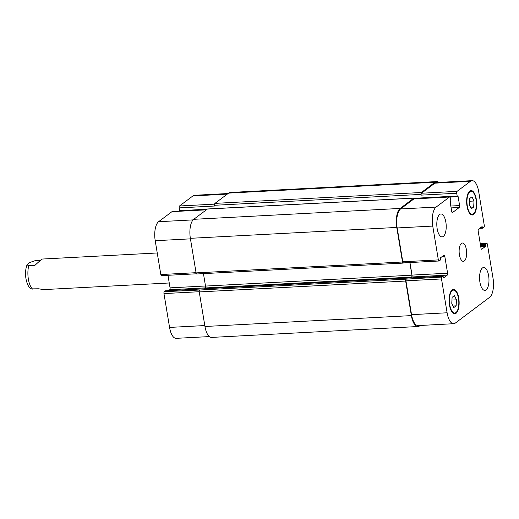 <?xml version="1.0" encoding="UTF-8"?>
<svg xmlns="http://www.w3.org/2000/svg" width="519" height="519" viewBox="0 0 519 519"><rect width="100%" height="100%" fill="white"/><g stroke="black" fill="none" stroke-linecap="round" stroke-linejoin="round"><path stroke-width="0.78" d="M157.244 252.98L41.799 259.065L34.89 265.358L28.753 265.683L27.02 264.891C25.515 268.926 25.159 273.5 25.95 278.619C26.988 283.964 28.688 287.383 31.049 288.882L38.769 288.791L43.408 289.621L169.252 282.985M27.02 264.891L29.706 262.543L35.714 260.46L39.976 260.233M443.33 236.411A11.476 4.684 -93 0 1 442.117 236.885A11.476 4.684 -93 0 1 436.836 225.674A11.476 4.684 -93 0 1 440.903 213.971A11.476 4.684 -93 0 1 446.061 223.657A11.476 4.684 -93 0 1 443.33 236.411M486.095 289.926A11.476 4.684 -93 0 1 484.876 290.4A11.476 4.684 -93 0 1 479.601 279.19A11.476 4.684 -93 0 1 483.669 267.48A11.476 4.684 -93 0 1 488.827 277.165A11.476 4.684 -93 0 1 486.095 289.926M473.685 207.029L471.343 208.787L469.325 204.538L469.643 198.537L471.992 196.772L474.009 201.022L473.685 207.029L470.584 207.191M474.009 201.022L469.5 201.255M456.136 305.834L453.794 307.592L451.777 303.349L452.101 297.342L454.443 295.583L456.461 299.826L456.136 305.834L453.035 305.996M456.461 299.826L451.952 300.066M473.484 213.763A11.476 4.684 87 0 0 476.221 201.009A11.476 4.684 87 0 0 471.064 191.323A11.476 4.684 87 0 0 466.99 203.026A11.476 4.684 87 0 0 472.271 214.237A11.476 4.684 87 0 0 473.484 213.763M473.607 214.496A12.235 4.995 -93 0 1 472.309 215.002A12.235 4.995 -93 0 1 466.678 203.046A12.235 4.995 -93 0 1 471.025 190.557A12.235 4.995 -93 0 1 476.52 200.892A12.235 4.995 -93 0 1 473.607 214.496M455.935 312.574A11.476 4.684 87 0 0 458.673 299.813A11.476 4.684 87 0 0 453.515 290.127A11.476 4.684 87 0 0 449.441 301.831A11.476 4.684 87 0 0 454.722 313.041A11.476 4.684 87 0 0 455.935 312.574M456.058 313.301A12.235 4.995 -93 0 1 454.761 313.807A12.235 4.995 -93 0 1 449.13 301.85A12.235 4.995 -93 0 1 453.476 289.368A12.235 4.995 -93 0 1 458.978 299.697A12.235 4.995 -93 0 1 456.058 313.301M455.332 323.071A15.298 6.241 -93 0 1 453.71 323.707A15.298 6.241 -93 0 1 447.106 312.782L441.507 278.95A1.531 0.623 -93 0 1 441.844 277.049L443.005 276.199L443.654 277.801L447.261 275.122A1.531 0.623 87 0 0 447.599 273.221L444.783 256.23A1.531 0.623 87 0 0 444.121 255.14A1.531 0.623 87 0 0 443.959 255.205L440.423 257.859L440.274 260.11L439.171 260.94A1.531 0.623 -93 0 1 439.009 261.005A1.531 0.623 -93 0 1 438.354 259.909L432.749 226.076A15.298 6.241 -93 0 1 436.122 207.075L449.519 197.012A1.531 0.623 -93 0 1 449.681 196.954A1.531 0.623 -93 0 1 450.343 198.044L450.803 200.827L450.245 202.566L451.725 211.499A1.531 0.623 87 0 0 452.386 212.589A1.531 0.623 87 0 0 452.549 212.531L459.276 207.477A1.531 0.623 87 0 0 459.613 205.576L458.134 196.643L457.181 196.039L456.72 193.256A1.531 0.623 -93 0 1 457.057 191.355L470.454 181.293A15.298 6.241 -93 0 1 472.076 180.664A15.298 6.241 -93 0 1 478.68 191.582L484.279 225.415A1.531 0.623 -93 0 1 483.942 227.316L482.774 228.172L482.125 226.563L478.524 229.249A1.531 0.623 87 0 0 478.187 231.143L481.003 248.134A1.531 0.623 87 0 0 481.658 249.23A1.531 0.623 87 0 0 481.82 249.165L485.362 246.506L485.512 244.254L486.608 243.43A1.531 0.623 -93 0 1 486.77 243.366A1.531 0.623 -93 0 1 487.432 244.455L493.037 278.288A15.298 6.241 -93 0 1 489.657 297.29L455.332 323.071M464.349 260.973A9.18 3.743 -93 0 1 463.376 261.349A9.18 3.743 -93 0 1 459.153 252.383A9.18 3.743 -93 0 1 462.41 243.015A9.18 3.743 -93 0 1 466.536 250.768A9.18 3.743 -93 0 1 464.349 260.973M209.365 336.584L176.168 338.336A15.298 6.241 -93 0 1 169.564 327.418L163.965 293.585A1.531 0.623 -93 0 1 164.302 291.684L165.535 290.848M168.5 290.672L169.719 289.751A1.531 0.623 87 0 0 170.057 287.857L167.981 275.291M161.636 275.57A1.531 0.623 -93 0 1 161.474 275.634A1.531 0.623 -93 0 1 160.812 274.545L155.213 240.712A15.298 6.241 -93 0 1 158.587 221.71L171.984 211.648A1.531 0.623 -93 0 1 172.146 211.583A1.531 0.623 -93 0 1 172.314 211.629M206.575 209.676L179.911 211.11L179.185 207.885A1.531 0.623 -93 0 1 179.522 205.985L192.919 195.929A15.298 6.241 -93 0 1 194.534 195.293L228.081 193.529M203.448 273.623L205.505 286.066A1.531 0.623 -93 0 1 205.167 287.967L411.58 277.081A1.531 0.623 87 0 0 411.917 275.18L409.822 262.543M164.302 291.684L199.575 290.024A1.531 0.623 87 0 0 199.238 291.925L204.96 326.49A15.298 6.241 87 0 0 211.564 337.415L417.977 326.529A15.298 6.241 -93 0 1 411.372 315.61L405.65 281.045A1.531 0.623 -93 0 1 405.988 279.144L441.844 277.049M472.076 180.664L436.511 182.539A15.298 6.241 -93 0 0 434.89 183.168L421.499 193.23A1.531 0.623 -93 0 0 421.162 195.131L421.039 194.398A1.531 0.623 -93 0 1 421.376 192.497L435.058 182.221A15.298 6.241 -93 0 1 436.68 181.585L230.267 192.471A15.298 6.241 87 0 0 228.652 193.1L214.963 203.377A1.531 0.623 87 0 0 214.626 205.277L214.749 206.011L179.185 207.885M207.756 209.021A1.531 0.623 87 0 0 207.587 208.975A1.531 0.623 87 0 0 207.425 209.04L193.743 219.316A15.298 6.241 87 0 0 190.363 238.318L196.085 272.884A1.531 0.623 87 0 0 196.746 273.98L403.159 263.094A1.531 0.623 -93 0 1 402.497 262.004L396.776 227.439A15.298 6.241 -93 0 1 400.149 208.437L413.838 198.161A1.531 0.623 -93 0 1 414 198.096A1.531 0.623 -93 0 1 414.571 198.803M453.71 323.707L418.145 325.582A15.298 6.241 -93 0 1 411.541 314.657L405.942 280.824A1.531 0.623 -93 0 1 406.28 278.924M411.58 277.081L411.697 276.997A1.531 0.623 87 0 0 412.034 275.096L409.952 262.536M403.613 262.815A1.531 0.623 -93 0 1 403.451 262.88A1.531 0.623 -93 0 1 402.789 261.784L397.184 227.951A15.298 6.241 -93 0 1 400.564 208.949L413.954 198.894A1.531 0.623 -93 0 1 414.117 198.829A1.531 0.623 -93 0 1 414.285 198.874M420.163 325.471L419.599 325.9A15.298 6.241 -93 0 1 417.977 326.529M436.68 181.585A15.298 6.241 -93 0 1 438.879 182.416M403.529 262.874L403.321 263.029A1.531 0.623 -93 0 1 403.159 263.094M32.632 289.115A15.298 6.241 -93 0 1 28.753 265.683M204.81 325.556L169.564 327.418M199.212 291.723L163.965 293.585M205.492 285.988L170.057 287.857M205.258 287.883L169.719 289.751M196.052 272.683L160.812 274.545M190.454 238.85L155.213 240.712M193.113 219.887L158.587 221.71M206.367 209.838L171.984 211.648M214.619 204.136L179.522 205.985M227.303 194.112L192.919 195.929M411.541 314.657L447.106 312.782M405.942 280.824L441.507 278.95M411.697 276.997L447.261 275.122M412.034 275.096L447.599 273.221M442.428 256.354L444.783 256.23M402.789 261.784L438.354 259.909M397.184 227.951L432.749 226.076M400.564 208.949L436.122 207.075M413.954 198.894L449.519 197.012M452.218 212.543L452.549 212.531M451.128 207.905L459.276 207.477M450.823 206.043L459.613 205.576M421.499 193.23L457.057 191.355M421.162 195.131L456.72 193.256M434.89 183.168L470.454 181.293M481.496 249.185L481.82 249.165M480.276 243.761L486.608 243.43M442.941 276.225L165.405 290.854M405.988 279.144L199.575 290.024M405.65 281.045L199.238 291.925M411.372 315.61L204.96 326.49M485.512 244.254L480.399 244.527M485.375 245.013L480.529 245.273M485.492 245.747L480.646 246.006M485.362 246.506L480.769 246.752M482.391 226.998L481.45 227.05M482.514 227.731L480.393 227.847M482.709 228.152L479.777 228.308M435.058 182.221L228.652 193.1M421.376 192.497L214.963 203.377M421.039 194.398L214.626 205.277M457.181 196.039L414.331 198.297M207.191 209.215L179.645 210.669M457.382 196.454L414.538 198.712M458.134 196.643L449.947 197.071M413.838 198.161L207.425 209.04M400.149 208.437L193.743 219.316M396.776 227.439L190.363 238.318M402.497 262.004L196.085 272.884M411.917 275.18L205.505 286.066M470.532 214.328L472.271 214.237M469.325 191.414L471.064 191.323M452.99 313.139L454.722 313.041M451.777 290.218L453.515 290.127M161.474 275.634L196.429 273.792M172.146 211.583L206.445 209.78M403.451 262.88L439.009 261.005M414.117 198.829L449.681 196.954M480.27 243.709L486.77 243.366M443.005 276.199L165.47 290.828M482.774 228.172L479.744 228.328M457.447 196.474L414.551 198.738M206.543 209.702L179.911 211.11M414 198.096L207.587 208.975"/></g></svg>
